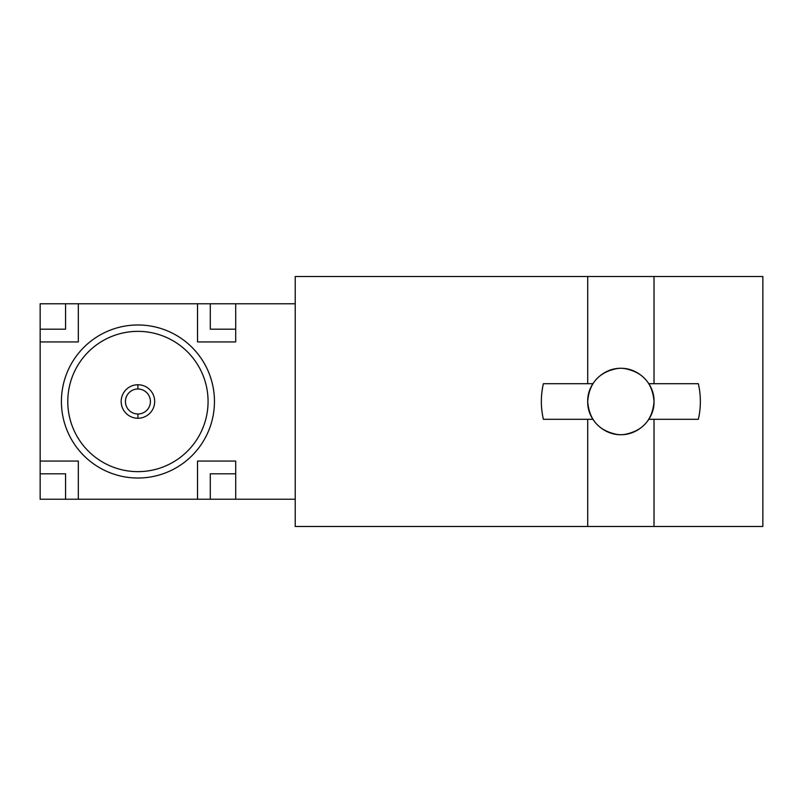 <?xml version="1.0" encoding="UTF-8"?>
<svg xmlns="http://www.w3.org/2000/svg" width="803" height="803" viewBox="0 0 803 803"><rect width="100%" height="100%" fill="white"/><g stroke="black" fill="none" stroke-linecap="round" stroke-linejoin="round"><path stroke-width="1.2" d="M762.85 276.513L762.85 526.487L654.023 526.487L762.85 526.487L762.85 276.513L654.023 276.513L654.023 383.693L648.834 383.693L654.023 383.693L654.023 276.513L762.85 276.513L295.223 276.513L587.706 276.513L295.223 276.513L295.223 303.765L295.223 276.513M295.223 526.487L587.706 526.487L587.706 419.307L592.895 419.307L587.706 419.307L587.706 526.487L295.223 526.487L295.223 499.235L40.15 499.235L40.15 303.765L197.528 303.765L40.15 303.765L40.15 499.235L197.528 499.235L197.528 461.063L235.701 461.063L235.701 473.81L235.701 461.063L197.528 461.063L197.528 499.235L210.286 499.235L210.286 473.81L235.701 473.81L235.701 499.235L295.223 499.235L295.223 303.765L235.701 303.765L295.223 303.765L295.223 526.487L762.85 526.487M648.834 419.307L654.023 419.307L654.023 526.487L654.023 419.307L698.339 419.307C701.039 407.432 701.039 395.568 698.339 383.693L654.023 383.693L698.339 383.693A79.497 79.497 0 0 1 698.339 419.307L648.834 419.307A33.164 33.164 0 0 0 650.671 416.014M592.895 383.693L587.706 383.693L587.706 276.513L587.706 383.693L543.38 383.693C540.69 395.568 540.69 407.432 543.38 419.307L587.706 419.307L543.38 419.307A79.497 79.497 0 0 1 543.38 383.693L592.895 383.693A33.164 33.164 0 0 0 591.048 386.986M651.153 414.99A33.164 33.164 0 0 0 654.023 401.5C652.528 420.029 642.631 431.02 624.322 434.473C605.382 436.993 587.154 420.471 587.706 401.5C589.191 382.971 599.088 371.98 617.397 368.527C636.347 366.007 654.565 382.529 654.023 401.5C652.548 382.991 642.651 372 624.343 368.527C605.402 366.007 587.164 382.499 587.706 401.5A33.164 33.164 0 0 0 590.566 414.97M67.783 401.5A70.142 70.142 0 0 0 137.925 471.642A70.142 70.142 0 0 0 208.067 401.5A70.142 70.142 0 0 0 137.925 331.358A70.142 70.142 0 0 0 67.783 401.5A70.142 70.142 0 0 1 137.925 331.358A70.142 70.142 0 0 1 208.067 401.5A70.142 70.142 0 0 1 137.925 471.642A70.142 70.142 0 0 1 67.783 401.5M61.409 401.5A76.526 76.526 0 0 1 137.925 324.974A76.526 76.526 0 0 1 214.451 401.5A76.526 76.526 0 0 1 137.925 478.026A76.526 76.526 0 0 1 61.409 401.5M197.528 303.765L235.701 303.765L235.701 341.937L197.528 341.937L197.528 303.765L235.701 303.765L235.701 329.19L210.286 329.19L210.286 303.765L210.286 329.19L235.701 329.19L235.701 341.937L197.528 341.937L197.528 303.765M40.15 341.937L78.323 341.937L78.323 303.765L78.323 341.937L40.15 341.937M78.323 499.235L78.323 461.063L40.15 461.063L78.323 461.063L78.323 499.235M40.15 329.19L65.575 329.19L65.575 303.765L65.575 329.19L40.15 329.19M65.575 499.235L65.575 473.81L40.15 473.81L65.575 473.81L65.575 499.235M235.701 499.235L235.701 473.81L210.286 473.81L210.286 499.235L235.701 499.235M590.566 388.01A33.164 33.164 0 0 0 588.428 394.604M591.46 416.827A33.164 33.164 0 0 0 592.895 419.307M653.301 394.614A33.164 33.164 0 0 0 651.163 388.03M650.269 386.173A33.164 33.164 0 0 0 648.834 383.693M587.706 401.5C589.181 420.009 599.068 431 617.387 434.473C636.327 436.993 654.555 420.501 654.023 401.5M137.925 413.997A12.497 12.497 0 0 0 150.422 401.5A12.497 12.497 0 0 0 137.925 389.003A12.497 12.497 0 0 0 125.429 401.5A12.497 12.497 0 0 0 137.925 413.997A12.497 12.497 0 0 0 150.422 401.5A12.497 12.497 0 0 0 137.925 389.003L137.925 384.747A16.753 16.753 0 0 1 154.678 401.5A16.753 16.753 0 0 1 137.925 418.253L137.925 413.997L137.925 418.253A16.753 16.753 0 0 1 121.173 401.5A16.753 16.753 0 0 1 137.925 384.747L137.925 389.003A12.497 12.497 0 0 0 125.429 401.5A12.497 12.497 0 0 0 137.925 413.997M137.925 384.747A16.753 16.753 0 0 0 121.173 401.5A16.753 16.753 0 0 0 137.925 418.253A16.753 16.753 0 0 0 154.678 401.5A16.753 16.753 0 0 0 137.925 384.747"/></g></svg>
